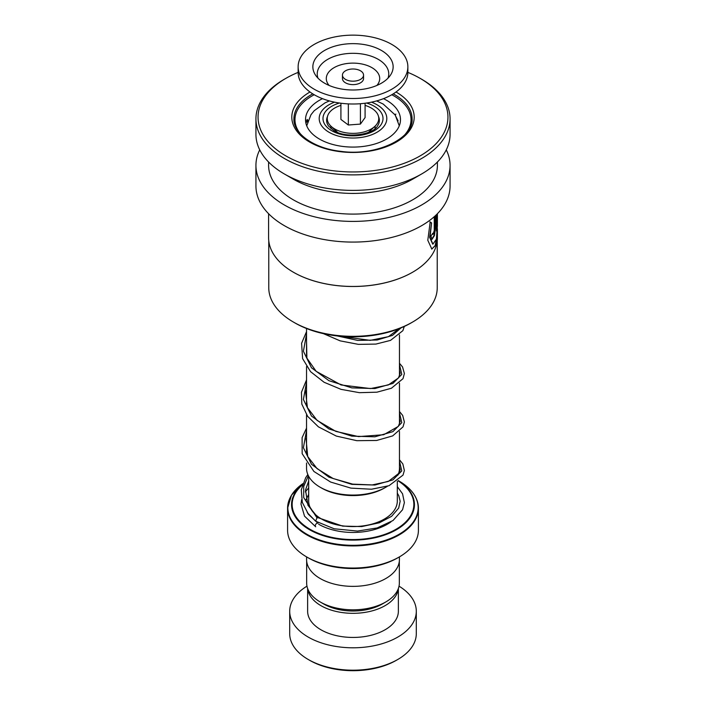 <?xml version="1.0" encoding="UTF-8"?>
<svg xmlns="http://www.w3.org/2000/svg" width="706" height="706" viewBox="0 0 706 706"><rect width="100%" height="100%" fill="white"/><g stroke="black" fill="none" stroke-linecap="round" stroke-linejoin="round"><path stroke-width="1.06" d="M399.34 561.182L399.34 583.068A46.34 26.749 180 0 1 385.767 601.98L382.246 604.018A41.354 23.88 180 0 1 323.754 604.018L320.233 601.98A46.34 26.749 180 0 1 306.66 583.068L306.66 561.182M385.767 601.98A46.34 26.749 180 0 1 320.233 601.98L323.754 604.018M330.893 126.127A22.16 12.787 0 0 0 330.84 126.983A22.16 12.787 0 0 0 331.043 128.695M331.238 126.445A22.16 12.787 0 0 0 330.902 127.91M335.703 131.581A17.932 10.352 180 0 1 335.218 130.186M339.489 103.032A30.014 17.332 0 0 0 331.776 130.76A30.014 17.332 0 0 0 374.224 130.76A30.014 17.332 0 0 0 374.224 106.253A30.014 17.332 0 0 0 366.511 103.032M385.855 487.219L384.364 488.075A44.346 25.601 180 0 1 321.636 488.084L320.145 487.219A46.464 26.819 0 0 0 385.855 487.219A46.464 26.819 0 0 0 387.435 486.257M397.857 475.244A46.464 26.819 0 0 0 399.464 468.255L399.464 431.41M415.428 496.883A65.411 37.762 180 0 1 418.411 508.161C418.111 497.562 411.669 488.534 399.075 481.077L398.316 480.627L399.075 481.068A65.164 37.621 0 0 1 399.075 481.077A65.164 37.621 0 0 1 399.075 534.283A65.164 37.621 0 0 1 306.925 534.283A65.164 37.621 0 0 1 302.821 483.672L291.534 495.091L287.589 508.161A65.411 37.762 180 0 1 290.572 496.883M399.252 556.981L397.76 557.837A63.302 36.544 180 0 1 308.24 557.837L306.748 556.981A65.411 37.762 0 0 0 399.252 556.981A65.411 37.762 0 0 0 418.411 530.277L418.411 508.161A65.411 37.762 180 0 1 378.037 543.055A65.411 37.762 180 0 1 306.748 534.866A65.411 37.762 180 0 1 287.589 508.161L287.589 530.277A65.411 37.762 0 0 0 306.748 556.981L308.24 557.837M399.419 556.884L399.419 559.567A46.419 26.802 180 0 1 370.765 584.33A46.419 26.802 180 0 1 320.171 578.514A46.419 26.802 180 0 1 306.58 559.567L306.58 556.884M306.536 463.03L306.536 468.255A46.464 26.819 0 0 0 320.145 487.219L321.636 488.075A44.346 25.601 180 0 1 321.636 488.075M374.957 128.695A22.16 12.787 0 0 0 375.16 126.983A22.16 12.787 0 0 0 375.107 126.127M370.782 130.186A17.932 10.352 180 0 1 370.297 131.581M375.098 127.91A22.16 12.787 0 0 0 374.762 126.445M397.76 659.492L396.269 660.348A61.193 35.326 180 0 1 309.731 660.348L308.24 659.492A63.302 36.544 0 0 0 397.76 659.492A63.302 36.544 0 0 0 416.302 633.644L416.302 611.255A63.302 36.544 0 0 0 399.022 586.157M307.719 588.742A45.369 26.193 0 0 0 320.921 605.651A45.369 26.193 0 0 0 369.061 611.625A45.369 26.193 0 0 0 398.281 588.742M307.631 588.513L307.631 611.255A45.369 26.193 0 0 0 320.921 629.77A45.369 26.193 0 0 0 370.359 635.453A45.369 26.193 0 0 0 398.369 611.255L398.369 588.513M306.978 586.157A63.302 36.544 0 0 0 289.698 611.255A63.302 36.544 0 0 0 308.24 637.094A63.302 36.544 0 0 0 377.225 645.019A63.302 36.544 0 0 0 416.302 611.255M289.698 611.255L289.698 633.644A63.302 36.544 0 0 0 308.24 659.492L309.731 660.348M437.235 240.808L437.235 287.695A84.235 48.635 180 0 1 412.56 322.077L411.068 322.942A82.125 47.417 180 0 1 335.941 335.791A82.125 47.417 180 0 1 294.931 322.942L293.44 322.077A84.235 48.635 180 0 1 268.765 287.695L268.765 240.808M412.56 322.077A84.235 48.635 180 0 1 335.509 335.262A84.235 48.635 180 0 1 293.44 322.077M412.622 272.216A84.235 48.635 180 0 1 412.56 272.251A84.235 48.635 180 0 1 335.509 285.436A84.235 48.635 180 0 1 293.44 272.251A84.235 48.635 180 0 1 293.378 272.216M437.402 213.715L437.402 225.717L436.379 239.184L432.91 244.161L430.007 237.419L431.578 222.946L430.192 221.931L427.801 240.278L431.834 249.086L436.008 244.682L437.402 231.444L437.402 237.728A84.402 48.732 180 0 1 412.683 272.181A84.402 48.732 180 0 1 335.474 285.392A84.402 48.732 180 0 1 293.317 272.181A84.402 48.732 180 0 1 268.598 237.728L268.598 213.715M437.402 231.444L437.376 228.726M436.387 229.238A83.979 48.485 180 0 0 436.599 228.109L437.023 214.103M437.023 228.135A84.402 48.732 180 0 1 436.387 231.021L436.387 214.721M434.243 216.707L434.243 230.535L433.06 234.41L432.734 233.307A84.402 48.732 180 0 1 430.934 236.033L432.01 239.352L434.464 235.601L435.461 227.703L435.461 215.595M446.271 149.857A97.066 56.039 180 0 1 450.066 165.363A97.066 56.039 180 0 1 332.844 220.184A97.066 56.039 180 0 1 255.934 165.363A97.066 56.039 180 0 1 259.729 149.857M450.066 165.363L450.066 186.04A97.066 56.039 180 0 1 332.844 240.861A97.066 56.039 180 0 1 255.934 186.04L255.934 165.363M407.865 72.383A94.957 54.821 180 0 1 420.141 78.366L421.632 79.222A97.066 56.039 180 0 1 450.066 118.846L450.066 134.352A97.066 56.039 180 0 1 421.632 173.976L412.683 179.147A84.402 48.732 180 0 1 335.474 192.359A84.402 48.732 180 0 1 293.317 179.147L284.368 173.976A97.066 56.039 180 0 1 255.934 134.352L255.934 118.846A97.066 56.039 180 0 1 284.368 79.222L285.859 78.366A94.957 54.821 180 0 1 298.135 72.383M437.402 162.027L437.402 165.363A84.402 48.732 180 0 1 335.474 213.035A84.402 48.732 180 0 1 268.598 165.363L268.598 162.027M421.632 173.976A97.066 56.039 180 0 1 332.844 189.173A97.066 56.039 180 0 1 284.368 173.976M450.066 118.846A97.066 56.039 180 0 1 332.844 173.667A97.066 56.039 180 0 1 255.934 118.846M420.141 78.366A94.957 54.821 180 0 1 436.449 143.283A94.957 54.821 180 0 1 333.276 170.755A94.957 54.821 180 0 1 261.961 132.702A94.957 54.821 180 0 1 285.859 78.366M433.06 234.41L432.39 233.871M431.825 239.281L434.137 235.23L435.461 227.703M435.055 227.65L435.055 215.974M431.648 249.041L435.117 245.935L436.846 236.607M436.599 228.109L436.599 214.518M432.716 244.108L429.619 237.34L431.578 222.946M431.181 222.858L429.813 221.834M394.654 114.187L398.096 120.841M305.954 123.347L307.437 119.482L307.798 121.167M322.501 98.663A47.478 27.41 0 0 0 305.521 119.667A47.478 27.41 0 0 0 358.039 146.927A47.478 27.41 0 0 0 400.478 119.667A47.478 27.41 0 0 0 383.499 98.663M405.191 134.316A58.024 33.5 0 0 0 411.024 119.667A58.024 33.5 0 0 0 391.768 94.745M314.232 94.745A58.024 33.5 0 0 0 294.976 119.667A58.024 33.5 0 0 0 300.809 134.316M397.31 486.619L402.552 493.812L404.379 502.619L402.561 509.732L393.004 520.525L377.172 527.947L357.483 531.08L334.159 528.776L315.644 521.178L316.976 517.798L318.141 517.78M307.181 512.282L308.301 514.206L317.965 523.234A2.109 1.244 121.2 0 0 316.826 523.296A2.109 1.244 121.2 0 0 315.432 525.079A2.109 1.244 121.2 0 0 315.688 526.791L304.533 516.148L301.003 504.075L301.612 499.707M348.967 80.722A10.555 6.089 0 0 0 363.555 75.092A10.555 6.089 0 0 0 357.033 69.462A10.555 6.089 0 0 0 342.445 75.092A10.555 6.089 0 0 0 348.967 80.722M342.445 75.092L342.445 78.534A10.555 6.089 0 0 0 348.967 84.164A10.555 6.089 0 0 0 363.555 78.534L363.555 75.092M298.135 66.823L298.135 72.33A54.865 31.673 0 0 0 332.023 101.602A54.865 31.673 0 0 0 407.865 72.33L407.865 66.823A54.865 31.673 0 0 0 373.977 37.55A54.865 31.673 0 0 0 298.135 66.823A54.865 31.673 0 0 0 332.023 96.087A54.865 31.673 0 0 0 407.865 66.823M368.347 45.405A40.136 23.174 0 0 0 325.06 50.179A40.136 23.174 0 0 0 315.45 75.013A40.136 23.174 0 0 0 337.653 88.232A40.136 23.174 0 0 0 390.55 75.013A40.136 23.174 0 0 0 368.347 45.405M340.919 103.235L340.919 119.429L348.34 125.006L360.422 124.088L365.081 117.584L365.081 103.235M360.422 124.088L360.422 103.72M348.34 125.006L348.34 103.897M365.081 105.379A25.743 14.861 180 0 1 374.939 126.286A25.743 14.861 180 0 1 356.371 133.24A25.743 14.861 180 0 1 331.061 126.286A25.743 14.861 180 0 1 340.919 105.379M327.505 116.464A26.378 15.232 0 0 0 328.475 125.968L333.814 130.592C345.931 138.676 372.892 134.89 377.525 125.968A26.378 15.232 0 0 0 378.495 116.464M397.31 481.395L397.31 500.986A44.31 25.584 180 0 1 369.962 524.62A44.31 25.584 180 0 1 321.671 519.078A44.31 25.584 180 0 1 308.69 500.986L308.69 476.312M334.538 102.158A33.8 19.512 0 0 0 329.102 132.304A33.8 19.512 0 0 0 376.898 132.304A33.8 19.512 0 0 0 376.898 104.709A33.8 19.512 0 0 0 371.462 102.158M398.281 480.662A61.44 35.468 180 0 1 395.492 530.25A61.44 35.468 180 0 1 309.555 529.721A61.44 35.468 180 0 1 302.583 484.36M302.397 484.934A60.84 35.123 0 0 0 309.978 529.271A60.84 35.123 0 0 0 394.963 529.871A60.84 35.123 0 0 0 398.06 480.83M390.912 521.919A48.529 28.019 180 0 1 318.68 524.249M393.233 93.872A59.083 34.109 180 0 1 412.083 118.846C413.778 138.261 376.245 156.555 340.548 151.313C313.508 148.348 293.193 133.302 293.917 118.846A59.083 34.109 180 0 1 312.767 93.872M396.013 92.001A61.193 35.326 180 0 1 406.868 133.884A61.193 35.326 180 0 1 340.292 151.684A61.193 35.326 180 0 1 294.278 127.062A61.193 35.326 180 0 1 309.987 92.001M316.976 517.798L303.677 497.536L303.721 486.399L308.354 475.685M399.464 461.018L401.776 470.911L392.924 479.886L374.912 485.04L351.835 484.369L328.961 477.177L311.487 464.266L303.404 447.728L306.536 430.492M399.464 412.781L401.785 422.673L392.924 431.64L374.912 436.802L351.835 436.131L328.961 428.939L311.487 416.028L303.404 399.49L306.536 382.255M399.464 364.534L401.785 374.436L392.924 383.402L374.912 388.556L351.835 387.885L328.961 380.702L311.487 367.791L303.404 351.253L306.536 334.009M401.034 327.866L392.474 335.403L377.145 340.018L357.66 340.416L337.336 335.959M388.026 78.137A35.768 20.65 0 0 0 366.67 54.883A35.768 20.65 0 0 0 330.205 58.051A35.768 20.65 0 0 0 317.974 78.137M376.872 85.452A26.704 15.417 0 0 0 363.211 64.29A26.704 15.417 0 0 0 333.444 68.041A26.704 15.417 0 0 0 329.128 85.452M399.464 334.926L399.464 376.316M399.464 383.164L399.464 424.553M399.269 125.818L395.228 115.034L383.226 104.082L376.625 100.923M329.375 100.923L325.051 102.847L314.205 110.727L310.958 114.76L306.731 125.818M306.536 328.511L306.536 357.095M306.536 366.546L306.536 405.332M306.536 414.793L306.536 453.57M411.024 119.667L411.024 125.041M294.976 119.667L294.976 125.041M307.507 122.103A6.328 6.328 0 0 0 306.563 120.082M395.863 114.116A6.328 6.328 0 0 0 395.307 115.157M318.079 517.727L307.957 505.275L305.513 490.052L308.69 480.954M399.464 466.604L400.17 469.605L399.428 472.852L388.335 481.439L372.212 484.934L352.656 484.122L333.135 478.527L317.082 468.634L307.71 456.508L306.086 439.097L306.536 437.588M399.464 418.358L400.17 421.447L398.334 426.406L383.685 434.737L358.551 436.608L335.835 431.392L317.065 420.379L307.419 407.618L305.672 392.633L306.536 389.341M399.464 370.12L400.17 373.209L398.502 377.939L388.344 384.946L370.588 388.574L341.113 384.973L316.164 371.33L306.898 358.11L306.536 341.104M399.181 328.617L388.424 336.674L370.244 340.354L339.339 336.171M318.009 517.683L342.639 526.102L361.746 526.57L379.387 522.775L391.618 516.307L398.678 508.082L400.161 501.242L398.802 495.753L397.31 493.132M308.69 494.377L305.963 499.804M308.69 487.872L305.301 491.861M315.511 521.081L307.948 513.306L302.3 502.39L301.277 489.849L305.689 477.697L307.834 474.529M399.464 459.747L402.844 463.957L404.361 470.487L403.02 475.112L389.006 485.702L371.497 489.232L350.926 488.12L330.629 482.048L313.905 471.458L302.159 453.676L302.097 437.676L306.536 428.118M399.464 411.501L402.685 415.428L404.379 421.994L403.02 426.874L392.668 435.902L376.651 440.465L356.821 440.685L336.321 436.079L318.415 426.848L307.639 416.355L301.806 404.088L301.444 392.289L306.536 379.881M399.464 363.263L402.544 366.943L404.388 373.527L402.994 378.69L391.398 388.247L376.942 392.183L359.416 392.677L341.016 389.35L324.089 382.264L310.561 371.674L302.6 358.604L301.594 343.284L306.536 331.635M404.291 326.446L402.879 330.664L390.506 340.389L375.892 344.087L358.366 344.36L340.142 340.857L323.454 333.656M368.453 132.375L374.939 126.286M337.547 132.375L331.061 126.286"/></g></svg>
